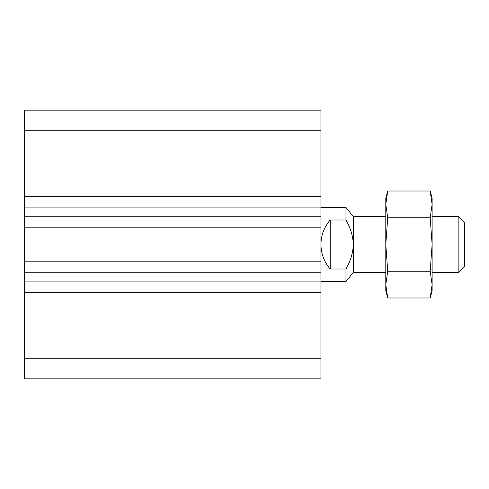 <?xml version="1.0" encoding="UTF-8"?>
<svg xmlns="http://www.w3.org/2000/svg" width="489" height="489" viewBox="0 0 489 489"><rect width="100%" height="100%" fill="white"/><g stroke="black" fill="none" stroke-linecap="round" stroke-linejoin="round"><path stroke-width="0.73" d="M320.937 130.74L24.45 130.74L24.45 110.153L320.937 110.153L320.937 196.321L24.45 196.321L24.45 378.847L320.937 378.847L320.937 358.26L24.45 358.26M320.937 358.26L320.937 196.321M24.45 130.74L24.45 196.321M320.937 292.679L24.45 292.679M320.937 261.175L24.45 261.175M320.937 227.825L24.45 227.825M330.203 219.989C324.146 227.037 321.059 235.209 320.937 244.5C321.059 253.791 324.146 261.963 330.203 269.011L330.203 219.989L345.955 219.989C350.43 227.581 352.899 235.753 353.37 244.5C352.899 253.247 350.424 261.419 345.955 269.011L345.955 281.56L320.937 281.56M385.797 216.706L353.37 216.706L353.37 272.294L345.955 281.56M330.203 269.011L345.955 269.011M353.37 216.706L345.955 207.44L345.955 219.989M458.865 272.294L464.55 266.609L464.55 222.391L458.865 216.706L458.865 272.294L432.123 272.294M432.123 284.622L432.123 198.173L430.204 191.01L432.123 204.378L430.204 217.752L432.123 244.5L430.204 271.248L432.123 284.622L432.123 290.827L430.204 297.99L432.123 284.622L430.204 297.99L387.716 297.99L385.797 284.622L385.797 290.827L387.716 297.99L386.127 289.971M430.204 271.248L387.716 271.248L385.797 244.5L385.797 284.622L387.716 271.248M430.204 217.752L387.716 217.752L385.797 244.5L385.797 204.378L387.716 191.01L385.797 204.378L387.716 217.752M430.204 191.01L387.716 191.01L385.797 198.173L385.797 204.378M320.937 281.096L24.45 281.096M320.937 272.758L24.45 272.758M320.937 216.242L24.45 216.242M320.937 207.904L24.45 207.904M345.955 207.44L320.937 207.44M458.865 216.706L432.123 216.706M385.797 272.294L353.37 272.294"/></g></svg>
